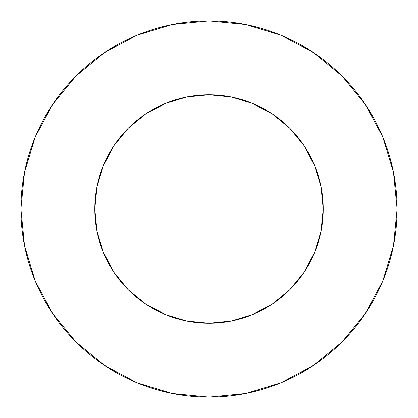 <?xml version="1.0" encoding="UTF-8"?>
<svg xmlns="http://www.w3.org/2000/svg" width="418" height="418" viewBox="0 0 418 418"><rect width="100%" height="100%" fill="white"/><g stroke="black" fill="none" stroke-linecap="round" stroke-linejoin="round"><path stroke-width="0.31" stroke-dasharray="2.09 1.57" d="M323.203 209A114.203 114.203 0 0 0 209 94.797A114.203 114.203 0 0 0 94.797 209L96.992 186.721L103.492 165.298L114.041 145.553L128.248 128.248L145.553 114.041L165.298 103.492L186.721 96.992L209 94.797L231.279 96.992L252.702 103.492L272.447 114.041L289.752 128.248L303.959 145.553L314.508 165.298L321.008 186.721L323.203 209L321.008 231.279L314.508 252.702L303.959 272.447L289.752 289.752L272.447 303.959L252.702 314.508L231.279 321.008L209 323.203L186.721 321.008L165.298 314.508L145.553 303.959L128.248 289.752L114.041 272.447L103.492 252.702L96.992 231.279L94.797 209A114.203 114.203 0 0 0 209 323.203A114.203 114.203 0 0 0 323.203 209M365.363 313.552L382.784 280.985L393.484 245.695L397.1 209L393.484 172.305L382.784 137.015L365.4 104.495M313.552 52.637L280.985 35.217L245.695 24.516L209 20.9L172.305 24.516L137.015 35.217L104.495 52.6M52.637 104.448L35.217 137.015L24.516 172.305L20.9 209L24.516 245.695L35.217 280.985L52.6 313.505M104.448 365.363L137.015 382.784L172.305 393.484L209 397.1L245.695 393.484L280.985 382.784L313.505 365.4"/><path stroke-width="0.63" d="M94.797 209A114.203 114.203 0 0 1 209 94.797A114.203 114.203 0 0 1 323.203 209A114.203 114.203 0 0 1 209 323.203A114.203 114.203 0 0 1 94.797 209L96.992 231.279L103.492 252.702L114.041 272.447L128.248 289.752L145.553 303.959L165.298 314.508L186.721 321.008L209 323.203L231.279 321.008L252.702 314.508L272.447 303.959L289.752 289.752L303.959 272.447L314.508 252.702L321.008 231.279L323.203 209L321.008 186.721L314.508 165.298L303.959 145.553L289.752 128.248L272.447 114.041L252.702 103.492L231.279 96.992L209 94.797L186.721 96.992L165.298 103.492L145.553 114.041L128.248 128.248L114.041 145.553L103.492 165.298L96.992 186.721L94.797 209M397.1 209A188.1 188.1 0 0 0 209 20.9A188.1 188.1 0 0 0 20.9 209A188.1 188.1 0 0 1 209 20.9A188.1 188.1 0 0 1 397.1 209A188.1 188.1 0 0 1 209 397.1A188.1 188.1 0 0 1 20.9 209A188.1 188.1 0 0 0 209 397.1A188.1 188.1 0 0 0 397.1 209L393.484 172.305L382.784 137.015L365.4 104.495L342.008 75.992L313.505 52.6L280.985 35.217L245.695 24.516L209 20.9L172.305 24.516L137.015 35.217L104.495 52.6L75.992 75.992L52.6 104.495L35.217 137.015L24.516 172.305L20.9 209L24.516 245.695L35.217 280.985L52.6 313.505L75.992 342.008L104.495 365.4L137.015 382.784L172.305 393.484L209 397.1L245.695 393.484L280.985 382.784L313.505 365.4L342.008 342.008L365.4 313.505L382.784 280.985L393.484 245.695L397.1 209M365.4 104.495L342.008 75.992L313.552 52.637M104.495 52.6L75.992 75.992L52.637 104.448M52.6 313.505L75.992 342.008L104.448 365.363M313.505 365.4L342.008 342.008L365.363 313.552"/></g></svg>
